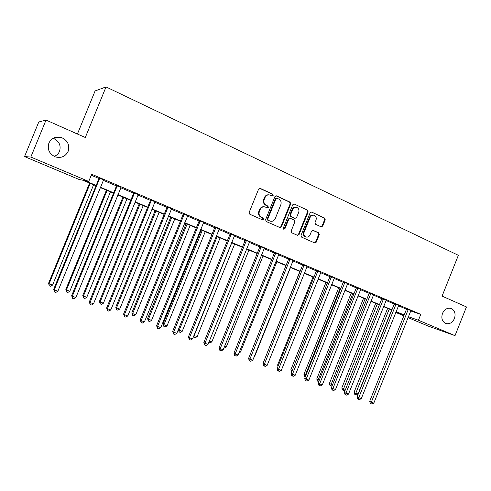 <?xml version="1.0" encoding="UTF-8"?>
<svg xmlns="http://www.w3.org/2000/svg" width="491" height="491" viewBox="0 0 491 491"><rect width="100%" height="100%" fill="white"/><g stroke="black" fill="none" stroke-linecap="round" stroke-linejoin="round"><path stroke-width="0.74" d="M273.168 195.4L272.72 194.129L260.291 188.397L258.591 189.145L249.164 212.431L249.833 214.248L262.347 219.784L263.526 219.25L263.072 217.986L261.464 217.274C259.291 216.015 258.597 214.088 259.377 211.486L260.156 209.559C261.261 207.343 262.924 206.478 265.152 206.969L267.264 207.883L268.35 207.319L267.896 206.054L266.294 205.33C264.127 204.053 263.44 202.12 264.219 199.518L264.999 197.591C266.073 195.418 267.705 194.553 269.89 195.001L272.106 195.964L273.168 195.4M271.953 195.903L272.609 195.326L272.161 194.055L259.659 188.299M262.231 219.735L262.98 219.133L262.525 217.875L261.464 217.274M267.092 207.816L267.798 207.227L267.343 205.962L266.294 205.33M442.495 313.393C441.053 318.18 442.127 321.544 445.711 323.471C449.455 324.428 452.358 322.79 454.433 318.561C455.887 313.731 454.783 310.361 451.131 308.452C447.43 307.55 444.551 309.201 442.495 313.393M48.891 143.071C47.118 149.387 49.284 153.996 55.385 156.887C61.203 158.366 65.444 156.537 68.12 151.388C69.906 144.888 67.605 140.242 61.203 137.443C55.569 136.203 51.463 138.075 48.891 143.071M54.225 156.402C56.723 155.432 58.497 153.726 59.546 151.296C61.215 145.256 59.073 140.917 53.126 138.278M321.132 226.824L322.722 226.081L325.251 219.808L324.661 218.072L311.582 212.051L310.109 212.849L301.014 235.41L301.621 237.153L314.737 242.953L316.247 242.161L319.297 234.581L318.708 232.851L313.068 230.322L311.57 231.114L310.048 234.888C309.14 236.723 307.783 237.429 305.991 237.012C304.095 236.091 303.475 234.502 304.125 232.249L310.109 217.409C310.987 215.623 312.301 214.917 314.044 215.279C316.008 216.181 316.664 217.789 316.008 220.103L315.013 222.57L315.609 224.313L321.132 226.824M96.033 185.782L82.776 180.209L78.977 179.436L24.55 156.58L38.771 122.007L46.031 120.062L85.299 137.511L106.031 86.925L458.361 255.302L442.084 296.104L466.45 306.936L455.022 335.648L428.398 326.153L407.99 317.579M46.031 120.062L30.823 157.046L88.736 181.431L84.624 180.59L96.168 185.445M410.654 310.932L420.793 314.363L91.676 174.25L88.736 181.431M420.793 314.363L418.442 320.249L455.022 335.648M290.715 203.925L290.089 202.132L276.568 195.903L274.899 196.652L265.576 219.704L266.226 221.496L279.931 227.56L281.496 226.756L290.715 203.925L290.132 203.839L289.506 202.047L275.954 195.805M294.336 204.09L307.562 210.191L308.17 211.952L299.062 234.545L297.528 235.336L291.764 232.795L291.145 231.034L294.858 221.828L294.244 220.054L290.341 218.305L288.812 219.103L284.933 228.726L283.841 229.291L283.338 228.02L292.697 204.839L294.189 204.035L307.562 210.191M91.277 175.213L98.992 178.497M103.227 180.295L116.484 185.929M120.725 187.734L133.644 193.221M137.879 195.025L150.473 200.377M154.708 202.175L166.983 207.392M171.218 209.197L183.18 214.279M187.421 216.083L199.082 221.042M203.317 222.84L214.69 227.677M218.918 229.475L230.009 234.189M234.244 235.987L245.058 240.584M249.287 242.382L259.831 246.863M264.06 248.661L274.346 253.037M278.569 254.829L288.61 259.095M292.82 260.887L302.616 265.054M306.826 266.84L316.388 270.903M320.586 272.689L329.921 276.654M334.113 278.44L343.221 282.313M347.413 284.093L356.3 287.873M360.48 289.647L369.164 293.336M373.338 295.109L381.808 298.712M385.975 300.486L394.248 304.003M398.404 305.77L406.487 309.201M103.533 179.853L99.035 177.938M121.025 187.292L116.527 185.383M138.18 194.589L133.687 192.681M155.003 201.746L150.516 199.837M171.512 208.767L167.026 206.864M187.703 215.659L183.229 213.751M203.599 222.423L199.125 220.52M219.201 229.058L214.739 227.155M234.52 235.57L230.058 233.673M249.674 241.848L245.107 240.074M264.44 248.127L259.886 246.365M278.943 254.301L274.401 252.54M293.084 260.488L288.659 258.604M307.084 266.441L302.671 264.563M320.844 272.296L316.437 270.424M334.475 277.931L329.97 276.181M347.763 283.583L343.277 281.84M360.732 289.26L356.356 287.401M373.577 294.729L369.214 292.875M386.214 300.105L381.863 298.252M398.649 305.39L394.304 303.542M410.875 310.588L406.542 308.747M106.031 86.925L95.094 90.939L77.431 134.018M24.55 156.58L30.823 157.046M403.848 315.842L395.74 312.436M395.801 312.282L403.043 314.829L395.973 311.859M391.818 310.109L383.52 306.623M379.359 304.874L370.858 301.296M366.685 299.547L357.982 295.889M353.802 294.134L344.885 290.384M340.705 288.622L331.566 284.786M327.374 283.025L318.015 279.091M313.817 277.323L304.23 273.291M300.026 271.529L290.199 267.392M285.989 265.625L275.917 261.39M271.707 259.622L261.378 255.283M257.161 253.509L246.58 249.06M242.364 247.286L231.513 242.726M227.29 240.952L216.163 236.275M211.934 234.502L200.531 229.708M196.302 227.928L184.604 223.012M180.375 221.232L168.37 216.187M164.141 214.414L151.829 209.234M147.601 207.46L134.97 202.151M130.741 200.371L117.785 194.927M113.556 193.147L100.256 187.556M408.346 316.695L418.442 320.249M100.391 187.218L113.691 192.816M117.92 194.589L130.876 200.04M135.105 201.819L147.736 207.128M151.964 208.908L164.276 214.088M168.505 215.862L180.504 220.913M184.733 222.687L196.431 227.609M200.659 229.389L212.063 234.182M216.292 235.962L227.413 240.639M231.635 242.413L242.486 246.979M246.703 248.753L257.29 253.203M261.507 254.976L271.83 259.316M276.04 261.089L286.112 265.324M290.316 267.092L300.148 271.228M304.346 272.996L313.939 277.028M318.131 278.79L327.497 282.73M331.683 284.492L340.822 288.334M345.001 290.089L353.919 293.839M358.099 295.6L366.802 299.258M370.969 301.014L379.469 304.586M383.631 306.335L391.928 309.827M396.084 311.576L404.191 314.983M269.05 194.853C266.975 194.571 265.441 195.461 264.446 197.511L264.999 197.591M265.741 205.238C263.581 203.968 262.888 202.034 263.667 199.438L264.446 197.511M264.385 206.809C262.243 206.459 260.653 207.337 259.616 209.454L260.156 209.559M260.924 217.163C258.751 215.905 258.057 213.978 258.837 211.388L259.616 209.454M279.766 227.486L280.926 226.633L290.132 203.839M277.12 198.278L275.948 198.8L267.779 219.017L268.227 220.275L270.24 221.146C272.474 221.662 274.144 220.809 275.255 218.581L280.821 204.815C281.595 202.243 280.92 200.316 278.79 199.045L277.12 198.278M276.771 198.204L275.383 198.72L275.948 198.8M270.363 221.189L267.675 220.158L267.227 218.9L275.383 198.72M297.331 235.257L298.467 234.403L307.562 211.854L306.961 210.093M290.077 218.256L288.235 218.992L284.357 228.597L284.933 228.726M283.645 229.193L284.357 228.597M298.712 212.272C299.375 209.927 298.7 208.294 296.681 207.374C294.901 207.006 293.569 207.724 292.685 209.522L290.549 214.8L291.175 216.58L295.079 218.335L296.589 217.538L298.712 212.272M295.993 207.251C294.25 206.95 292.955 207.668 292.096 209.424L292.685 209.522M294.747 218.274L290.592 216.47L289.966 214.696L292.096 209.424M313.381 215.156C311.656 214.825 310.361 215.537 309.502 217.298L310.109 217.409M305.93 237L305.39 236.871C303.499 235.95 302.873 234.367 303.53 232.114L309.502 217.298M314.522 242.861L315.633 242.014L318.684 234.446L318.094 232.716L312.65 230.273M321.059 226.793L322.102 225.958L324.625 219.698L324.035 217.961L311.724 212.106M89.583 183.069L48.584 283.246L49.075 283.823L52.568 285.068L93.609 184.763M90.203 183.333L49.075 283.823L49.253 285.787L48.584 283.246M52.568 285.068L50.647 286.284L49.253 285.787M99.661 178.847L98.918 178.718L53.709 289.242L54.243 289.868L99.777 178.067M57.889 291.157L55.876 292.427L54.421 291.912L54.243 289.868L57.889 291.157L103.662 179.718M98.918 178.718L99.035 177.748M54.421 291.912L53.709 289.242M106.424 190.152L65.849 289.402L66.414 290.003L69.839 291.224L110.45 191.84M107.106 190.44L66.414 290.003L66.555 291.942L65.849 289.402M69.839 291.224L67.924 292.427L66.555 291.942M122.953 197.1L82.795 295.453L83.427 296.067L86.79 297.27L126.979 198.794M123.701 197.413L83.427 296.067L83.538 297.976L82.795 295.453M86.79 297.27L84.882 298.454L83.538 297.976M139.174 203.918L99.434 301.388L100.127 302.02L103.429 303.199L143.206 205.612M139.984 204.256L100.127 302.02L100.207 303.904L99.434 301.388M103.429 303.199L101.527 304.371L100.207 303.904M117.226 186.31L116.416 186.15L71.692 295.619L72.306 296.269L117.343 185.537M75.878 297.534L73.871 298.786L72.447 298.283L72.306 296.269L75.878 297.534L121.154 187.163M116.416 186.15L116.533 185.193M72.447 298.283L71.692 295.619M134.448 193.632L133.57 193.442L89.331 301.867L90.019 302.542L134.565 192.865M93.517 303.782L91.522 305.015L90.123 304.524L90.019 302.542L93.517 303.782L138.302 194.461M133.57 193.442L133.687 192.497M90.123 304.524L89.331 301.867M151.345 200.813L150.399 200.592L106.633 308.004L107.388 308.698L151.461 200.058M110.819 309.913L108.83 311.134L107.461 310.65L107.388 308.698L110.819 309.913L155.125 201.617M150.399 200.592L150.516 199.653M107.461 310.65L106.633 308.004M155.107 210.614L115.766 307.213L116.52 307.869L119.767 309.023L159.139 212.308M155.978 210.977L116.52 307.869L116.576 309.723L115.766 307.213M119.767 309.023L117.871 310.183L116.576 309.723M167.916 207.859L166.909 207.607L123.603 314.019L124.426 314.731L168.032 207.11M127.795 315.928L125.813 317.131L124.462 316.652L124.426 314.731L127.795 315.928L171.635 208.638M166.909 207.607L167.026 206.68M124.462 316.652L123.603 314.019M170.751 217.188L131.809 312.939L132.619 313.608L135.804 314.743L174.784 218.888M171.678 217.581L132.619 313.608L132.644 315.437L131.809 312.939M135.804 314.743L133.914 315.891L132.644 315.437M184.18 214.77L183.112 214.493L140.254 319.923L141.144 320.654L184.297 214.027M144.446 321.826L142.476 323.017L141.15 322.55L141.144 320.654L144.446 321.826L187.826 215.531M183.112 214.493L183.229 213.573M141.15 322.55L140.254 319.923M186.12 223.65L147.558 318.555L148.429 319.248L151.559 320.359L190.152 225.344M187.102 224.062L148.429 319.248L148.429 321.046L147.558 318.555M151.559 320.359L149.675 321.495L148.429 321.046M200.138 221.551L199.015 221.251L156.598 325.717L157.55 326.466L200.254 220.815M160.79 327.614L158.826 328.792L157.525 328.332L157.55 326.466L160.79 327.614L203.722 222.294M199.015 221.251L199.131 220.342M157.525 328.332L156.598 325.717M201.218 229.997L163.03 324.078L163.957 324.784L167.032 325.877L205.244 231.691M202.249 230.426L163.957 324.784L163.926 326.558L163.03 324.078M167.032 325.877L165.16 326.994L163.926 326.558M215.801 228.211L214.622 227.879L172.642 331.407L173.648 332.168L215.917 227.48M176.834 333.297L174.87 334.457L173.599 334.009L173.648 332.168L176.834 333.297L219.317 228.929M214.622 227.879L214.739 226.983M173.599 334.009L172.642 331.407M217.132 236.687L179.215 330.222L182.235 331.296L220.078 237.92M178.337 329.578L179.215 330.222L179.16 331.971L178.288 329.713M182.235 331.296L180.369 332.401L179.16 331.971M231.175 234.747L229.941 234.391L188.391 336.986L189.452 337.771L231.292 234.023M192.576 338.876L190.625 340.024L189.379 339.582L189.452 337.771L192.576 338.876L234.637 235.447M229.941 234.391L230.064 233.501M189.379 339.582L188.391 336.986M231.752 242.83L194.203 335.568L197.167 336.623L234.649 244.045M193.982 335.408L194.123 337.292L193.571 336.427M197.167 336.623L195.308 337.716L194.123 337.292M246.273 241.161L244.991 240.786L203.851 342.466L204.968 343.27L246.39 240.449M208.043 344.357L206.097 345.486L204.87 345.05L204.968 343.27L208.043 344.357L249.545 241.983M244.991 240.786L245.113 239.903M204.87 345.05L203.851 342.466M209.399 340.987L211.848 341.859L248.968 250.066M211.848 341.859L209.995 342.939L208.792 342.497M261.102 247.464L259.77 247.065L219.041 347.855L220.207 348.665L261.218 246.758M223.221 349.733L221.288 350.85L220.078 350.427L220.207 348.665L223.221 349.733L264.311 248.268M259.77 247.065L259.886 246.194M220.078 350.427L219.612 350.095L219.041 347.855M224.571 346.394L226.277 347.002L263.041 255.983M226.277 347.002L224.43 348.07L223.964 347.904M275.666 253.657L274.285 253.233L233.955 353.139L235.177 353.968L275.776 252.957M238.135 355.018L236.208 356.122L235.023 355.705L235.177 353.968L238.135 355.018L278.82 254.436M274.285 253.233L274.401 252.368M235.023 355.705L234.532 355.367L233.955 353.139M239.473 351.709L240.455 352.059L276.881 261.795M240.455 352.059L238.988 352.9M289.966 259.733L288.542 259.297L248.606 358.332L249.876 359.179L290.083 259.039M252.785 360.204L250.864 361.296L249.698 360.885L249.876 359.179L252.785 360.204L293.195 260.365M288.542 259.297L288.665 258.438M249.698 360.885L249.195 360.547L248.606 358.332M254.105 356.926L254.399 357.031L290.482 267.515M254.399 357.031L253.964 357.282M304.021 265.711L302.554 265.25L263.004 363.438L264.318 364.291L304.138 265.023M267.178 365.304L265.263 366.384L264.121 365.979L264.318 364.291L267.178 365.304L307.194 266.325M302.554 265.25L302.677 264.397M264.121 365.979L263.593 365.635L263.004 363.438M299.854 271.455L264.287 360.247M317.837 271.578L316.321 271.1L277.151 368.453L278.507 369.318L317.947 270.897M281.318 370.318L279.41 371.38L278.287 370.987L278.507 369.318L281.318 370.318L320.954 272.174M316.321 271.1L316.443 270.259M278.287 370.987L277.746 370.637L277.151 368.453M313.019 276.985L277.618 364.96L278.366 365.427M277.998 366.347L277.618 364.96M331.407 277.347L329.854 276.85L291.053 373.381L292.458 374.265L331.523 276.672M295.214 375.241L293.317 376.296L292.213 375.903L292.458 374.265L295.214 375.241L334.359 278.066M329.854 276.85L329.977 276.016M292.213 375.903L291.654 375.547L291.053 373.381M325.963 282.429L290.881 369.692L292.206 370.509M291.66 371.883L290.881 369.692M344.75 283.019L343.16 282.503L304.721 378.23L306.163 379.12L344.866 282.35M308.876 380.077L306.985 381.12L305.905 380.74L306.163 379.12L308.876 380.077L347.653 283.718M343.16 282.503L343.283 281.681M305.905 380.74L305.328 380.378L304.721 378.23M338.698 287.781L303.935 374.345L305.862 375.382M340.159 288.395L305.31 375.185L305.058 376.738L304.512 376.401L303.935 374.345M357.865 288.591L356.239 288.064L318.156 382.992L319.641 383.894L357.982 287.935M322.311 384.84L320.427 385.865L319.359 385.49L319.641 383.894L322.311 384.84L360.836 289.144M356.239 288.064L356.362 287.241M319.359 385.49L318.763 385.128L318.156 382.992M351.231 293.047L316.775 378.929L319.291 380.169M352.728 293.679L318.186 379.776L317.916 381.304L317.352 380.967L316.775 378.929M318.72 381.593L317.916 381.304M370.76 294.078L369.097 293.526L331.37 387.675L332.892 388.584L370.877 293.422M335.513 389.516L333.641 390.535L332.591 390.161L332.892 388.584L335.513 389.516L373.682 294.612M369.097 293.526L369.226 292.716M332.591 390.161L331.984 389.799L331.37 387.675M363.561 298.233L329.406 383.434L332.493 384.876M365.089 298.878L330.572 385.803L329.995 385.46L329.406 383.434M332.088 385.883L330.572 385.803M383.44 299.467L381.746 298.902L344.363 392.278L345.922 393.205L383.557 298.816M348.5 394.113L346.634 395.126L345.603 394.758L345.922 393.205L348.5 394.113L386.319 299.989M381.746 298.902L381.869 298.105M345.603 394.758L344.977 394.39L344.363 392.278M375.701 303.334L341.84 387.872L345.474 389.504M377.26 303.99L343.019 390.235L342.43 389.885L341.84 387.872M345.326 389.872L344.007 390.584L343.019 390.235M395.918 304.77L394.187 304.187L357.141 396.808L358.731 397.741L396.028 304.119M361.272 398.643L359.412 399.637L358.393 399.281L358.731 397.741L361.272 398.643L398.741 305.279M394.187 304.187L394.31 303.401M358.393 399.281L357.761 398.901L357.141 396.808M387.645 308.354L354.079 392.241L355.594 393.113L358.025 393.978L391.603 310.024M389.234 309.023L355.275 394.586L354.674 394.236L354.079 392.241M358.025 393.978L356.245 394.936L355.275 394.586M408.187 309.981L406.425 309.385L369.711 401.27L371.337 402.209L408.297 309.342M373.829 403.093L371.982 404.075L370.981 403.725L371.337 402.209L373.829 403.093L410.967 310.478M406.425 309.385L406.548 308.612M370.981 403.725L370.331 403.344L369.711 401.27M272.161 194.055L272.72 194.129M262.525 217.875L263.072 217.986M267.343 205.962L267.896 206.054M263.667 199.438L264.219 199.518M258.837 211.388L259.377 211.486M259.745 188.335L260.291 188.397M280.926 226.633L281.496 226.756M276.003 195.829L276.568 195.903M289.506 202.047L290.089 202.132M267.227 218.9L267.779 219.017M267.675 220.158L268.227 220.275M269.356 220.901L269.909 221.018M307.562 211.854L308.17 211.952M298.467 234.403L299.062 234.545M288.235 218.992L288.812 219.103M289.966 214.696L290.549 214.8M290.592 216.47L291.175 216.58M294.367 218.176L294.956 218.292M303.53 232.114L304.125 232.249M312.73 230.267L313.172 230.359M318.094 232.716L318.708 232.851M318.684 234.446L319.297 234.581M315.633 242.014L316.247 242.161M324.035 217.961L324.661 218.072M324.625 219.698L325.251 219.808M322.102 225.958L322.722 226.081M99.771 178.276L99.035 178.147M117.337 185.745L116.527 185.586M134.565 193.073L133.681 192.883M151.455 200.26L150.51 200.04M168.032 207.312L167.02 207.061M184.291 214.229L183.223 213.953M200.248 221.018L199.125 220.717M215.911 227.677L214.733 227.351M231.286 234.219L230.052 233.869M246.384 240.639L245.101 240.265M261.212 246.948L259.88 246.55M275.77 253.141L274.389 252.724M290.077 259.23L288.653 258.788M304.132 265.208L302.665 264.747M317.941 271.081L316.431 270.602M331.517 276.856L329.964 276.359M344.854 282.528L343.264 282.018M357.97 288.107L356.343 287.579M370.871 293.593L369.207 293.047M383.551 298.988L381.851 298.424M396.022 304.291L394.291 303.714M408.291 309.514L406.53 308.919M53.212 138.229L61.203 137.443M450.603 308.287L451.131 308.452M259.739 188.292L260.126 188.335M276.065 195.799L276.415 195.841M269.688 221.03L270.24 221.146M294.49 218.225L295.079 218.335M293.882 203.992L294.189 204.035M305.39 236.871L305.991 237.012"/></g></svg>
